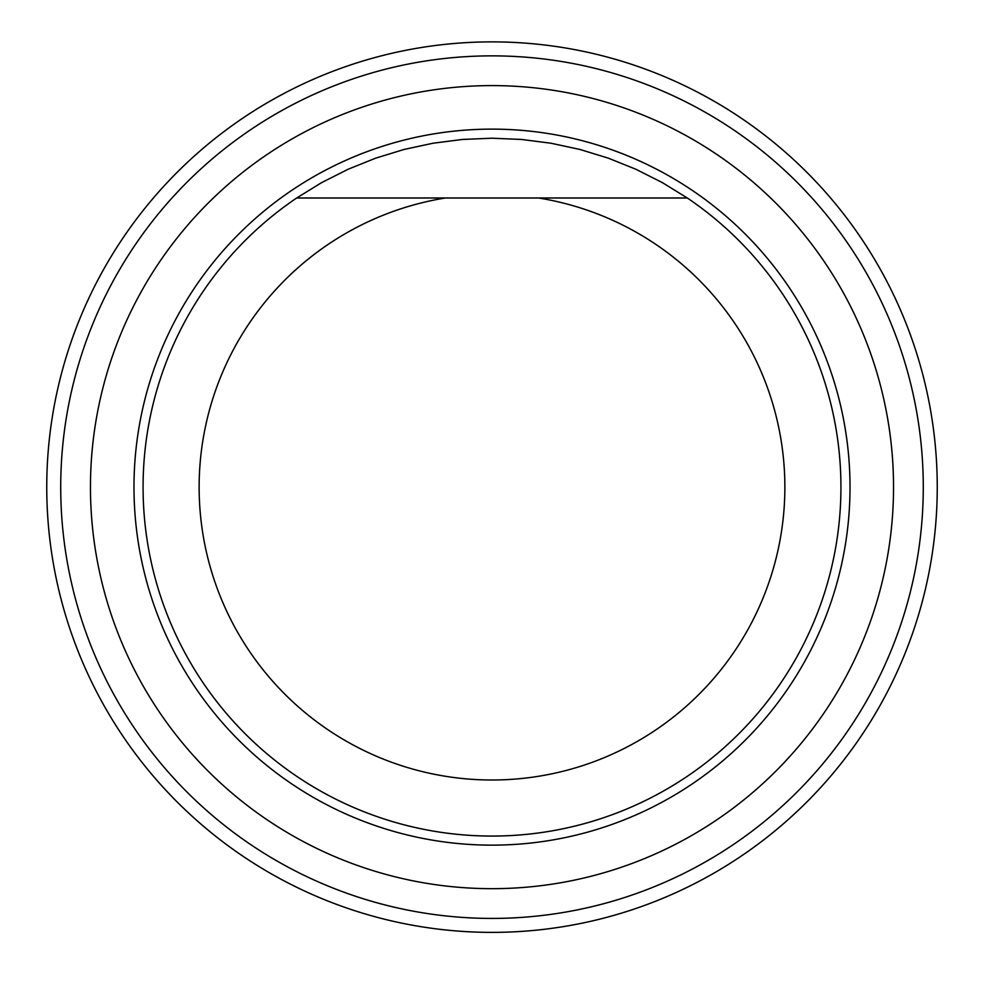 <?xml version="1.0" encoding="UTF-8"?>
<svg xmlns="http://www.w3.org/2000/svg" width="984" height="984" viewBox="0 0 984 984"><rect width="100%" height="100%" fill="white"/><g stroke="black" fill="none" stroke-linecap="round" stroke-linejoin="round"><path stroke-width="1.48" d="M445.432 197.993L687.312 197.993A348.939 348.939 0 0 1 840.939 487.129A348.939 348.939 0 0 1 328.287 795.281A348.939 348.939 0 0 1 296.688 197.993L445.432 197.993A292.875 292.875 0 0 0 246.517 646.857A292.875 292.875 0 0 0 737.483 646.857A292.875 292.875 0 0 0 538.568 197.993M492 888.675A401.546 401.546 0 0 0 839.746 286.369A401.546 401.546 0 0 0 144.254 286.369A401.546 401.546 0 0 0 492 888.675M492 918.416A431.287 431.287 0 0 0 865.502 271.498A431.287 431.287 0 0 0 118.498 271.498A431.287 431.287 0 0 0 492 918.416M492 932.377A445.235 445.235 0 0 1 106.407 264.512A445.235 445.235 0 0 1 877.593 264.512A445.235 445.235 0 0 1 492 932.377M687.312 197.993L662.109 182.47L635.664 169.15L608.198 158.117L579.884 149.445L550.942 143.221L521.582 139.457L492 138.203L462.418 139.457L433.058 143.221L404.117 149.445L375.802 158.117L348.336 169.15L321.891 182.47L296.688 197.993M492 129.125A358.016 358.016 0 0 1 850.016 487.129A358.016 358.016 0 0 1 492 845.145A358.016 358.016 0 0 1 133.984 487.129A358.016 358.016 0 0 1 492 129.125"/></g></svg>
